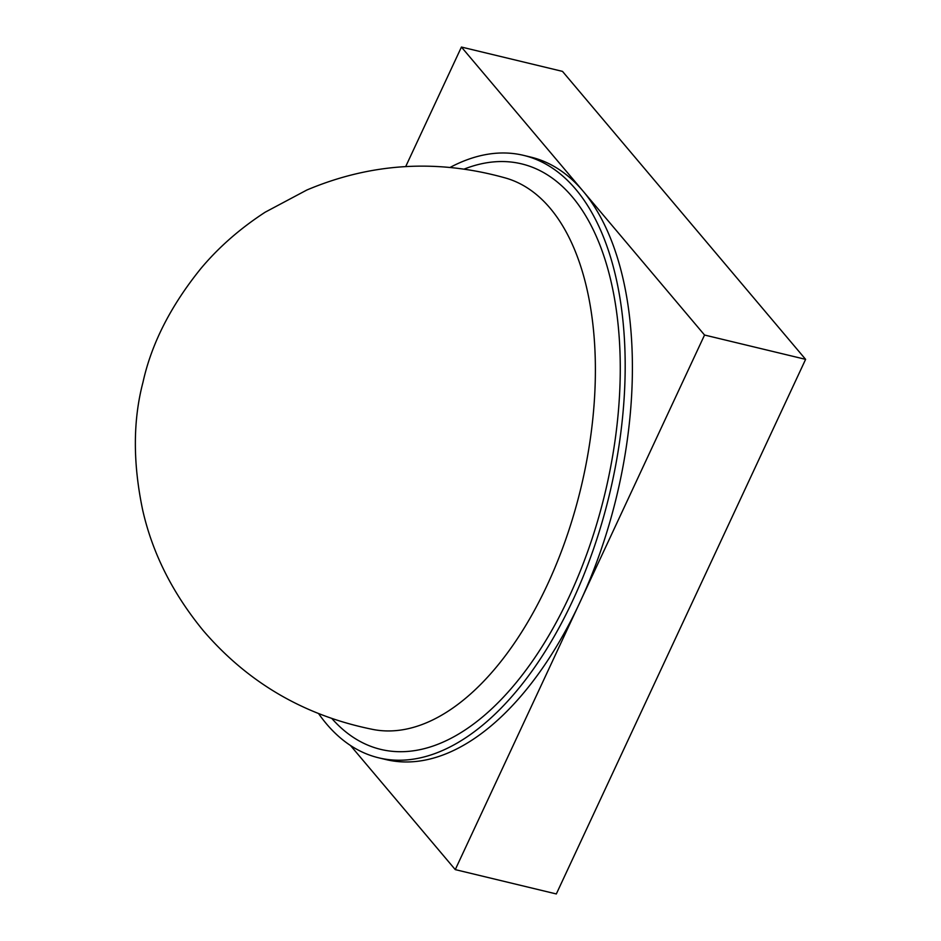 <?xml version="1.0" encoding="UTF-8"?>
<svg xmlns="http://www.w3.org/2000/svg" width="941" height="941" viewBox="0 0 941 941"><rect width="100%" height="100%" fill="white"/><g stroke="black" fill="none" stroke-linecap="round" stroke-linejoin="round"><path stroke-width="1.41" d="M350.475 745.484L455.268 869.613L556.331 893.95L805.614 359.356L562.495 71.387L461.431 47.05L405.7 166.569M455.268 869.613L704.55 335.031L805.614 359.356M704.55 335.031L461.431 47.05M318.681 713.725A309.812 162.805 -76.5 0 0 378.6 757.799L385.822 759.54A309.812 162.805 -76.5 0 0 600.676 550.944A309.812 162.805 -76.5 0 0 582.985 191.035A309.812 162.805 -76.5 0 0 530.877 157.123L523.655 155.383A309.812 162.805 -76.5 0 0 450.233 167.357M378.6 757.799A309.812 162.805 -76.5 0 0 593.453 549.215A309.812 162.805 -76.5 0 0 575.774 189.306A309.812 162.805 -76.5 0 0 523.655 155.383M331.973 718.642A301.085 158.217 -76.5 0 0 570.258 594.371A301.085 158.217 -76.5 0 0 572.257 196.834A301.085 158.217 -76.5 0 0 464.313 169.027M550.156 208.243A283.653 149.054 -76.5 0 0 506.47 178.272C437.988 158.841 371.448 162.746 306.86 190.011L265.174 212.196C240.026 228.557 218.547 247.377 200.774 268.656C170.709 305.907 151.454 343.759 142.997 382.222C132.928 420.427 132.822 463.043 142.679 510.069C152.383 553.073 172.603 593.277 203.315 630.682C248.236 683.025 305.049 716.007 373.73 729.604A283.653 149.054 -76.5 0 0 567.611 534.041A283.653 149.054 -76.5 0 0 550.156 208.243"/></g></svg>
